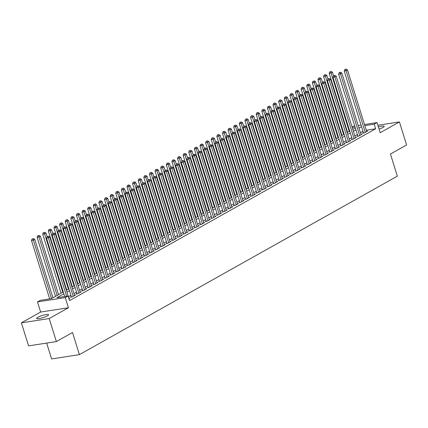 <?xml version="1.0" encoding="UTF-8"?>
<svg xmlns="http://www.w3.org/2000/svg" width="428" height="428" viewBox="0 0 428 428"><rect width="100%" height="100%" fill="white"/><g stroke="black" fill="none" stroke-linecap="round" stroke-linejoin="round"><path stroke-width="0.64" d="M379.053 129.09A6.276 1.118 -17.3 0 0 383.033 127.437A6.276 1.118 -17.3 0 0 384.221 126.314A6.276 1.118 -17.3 0 0 378.389 126.961M37.792 317.341A6.276 1.118 -17.3 0 0 36.605 318.459A6.276 1.118 -17.3 0 0 40.863 318.239A6.276 1.118 -17.3 0 0 47.406 315.848A6.276 1.118 -17.3 0 0 48.594 314.73A6.276 1.118 -17.3 0 0 44.335 314.955A6.276 1.118 -17.3 0 0 37.792 317.341M46.673 343.085L51.611 358.937L79.41 354.63L397.339 176.149L390.448 154.032L406.6 144.969L399.426 121.927L377.86 125.265M79.41 354.63L72.519 332.513L56.373 341.581L28.574 345.883L21.4 322.846L49.193 318.544L68.432 307.743L65.275 297.604L37.482 301.906L40.291 300.333L51.558 298.589L63.28 292.008M68.432 307.743L40.639 312.044L21.4 322.846M40.639 312.044L37.482 301.906M56.373 341.581L49.193 318.544M363.415 132.669L362.43 133.22L364.308 132.931L367.679 131.038L366.577 131.209M357.797 135.82L356.813 136.377L358.691 136.083L362.061 134.194L360.959 134.36M352.18 138.977L351.195 139.528L353.079 139.239L356.444 137.345L355.347 137.516M346.562 142.128L345.583 142.679L347.461 142.39L350.832 140.496L349.73 140.668M340.945 145.285L339.966 145.836L341.844 145.541L345.214 143.653L344.112 143.824M335.327 148.436L334.348 148.987L336.226 148.698L339.597 146.804L338.495 146.975M329.71 151.592L328.731 152.143L330.609 151.849L333.979 149.961L332.877 150.132M324.098 154.743L323.113 155.294L324.991 155.006L328.362 153.112L327.26 153.283M318.48 157.895L317.496 158.451L319.374 158.157L322.744 156.263L321.642 156.434M312.863 161.051L311.878 161.602L313.756 161.313L317.127 159.419L316.025 159.591M307.245 164.202L306.261 164.753L308.139 164.464L311.509 162.57L310.407 162.742M301.628 167.359L300.643 167.91L302.521 167.616L305.892 165.727L304.79 165.898M296.01 170.51L295.026 171.061L296.904 170.772L300.274 168.878L299.172 169.049M290.393 173.661L289.408 174.217L291.286 173.923L294.657 172.035L293.555 172.2M284.775 176.818L283.791 177.369L285.669 177.08L289.039 175.186L287.937 175.357M279.158 179.969L278.173 180.52L280.051 180.231L283.422 178.337L282.32 178.508M273.54 183.125L272.556 183.676L274.434 183.382L277.804 181.493L276.702 181.665M267.923 186.276L266.938 186.827L268.821 186.538L272.187 184.645L271.09 184.816M262.305 189.433L261.326 189.984L263.204 189.69L266.574 187.801L265.472 187.972M256.688 192.584L255.709 193.135L257.586 192.846L260.957 190.952L259.855 191.123M251.07 195.735L250.091 196.292L251.969 195.997L255.339 194.109L254.237 194.275M245.453 198.892L244.474 199.443L246.351 199.154L249.722 197.26L248.62 197.431M239.841 202.043L238.856 202.594L240.734 202.305L244.104 200.411L243.002 200.582M234.223 205.199L233.239 205.75L235.116 205.456L238.487 203.568L237.385 203.739M228.606 208.35L227.621 208.901L229.499 208.613L232.869 206.719L231.767 206.89M222.988 211.502L222.004 212.058L223.881 211.764L227.252 209.875L226.15 210.041M217.371 214.658L216.386 215.209L218.264 214.92L221.634 213.026L220.532 213.198M211.753 217.809L210.769 218.36L212.646 218.071L216.017 216.177L214.915 216.349M206.136 220.966L205.151 221.517L207.029 221.223L210.399 219.334L209.297 219.505M200.518 224.117L199.534 224.668L201.411 224.379L204.782 222.485L203.68 222.656M194.901 227.273L193.916 227.824L195.794 227.53L199.164 225.642L198.062 225.813M189.283 230.424L188.299 230.976L190.176 230.687L193.547 228.793L192.445 228.964M183.666 233.576L182.681 234.132L184.564 233.838L187.929 231.949L186.833 232.115M178.048 236.732L177.069 237.283L178.947 236.994L182.317 235.1L181.215 235.272M172.431 239.883L171.451 240.434L173.329 240.145L176.7 238.252L175.598 238.423M166.813 243.04L165.834 243.591L167.712 243.297L171.082 241.408L169.98 241.579M161.196 246.191L160.216 246.742L162.094 246.453L165.465 244.559L164.363 244.73M155.583 249.342L154.599 249.899L156.477 249.604L159.847 247.716L158.745 247.882M149.966 252.499L148.981 253.05L150.859 252.761L154.23 250.867L153.128 251.038M144.348 255.65L143.364 256.201L145.242 255.912L148.612 254.018L147.51 254.189M138.731 258.806L137.746 259.357L139.624 259.068L142.995 257.175L141.893 257.346M133.113 261.957L132.129 262.508L134.007 262.22L137.377 260.326L136.275 260.497M127.496 265.114L126.511 265.665L128.389 265.371L131.76 263.482L130.658 263.653M121.878 268.265L120.894 268.816L122.772 268.527L126.142 266.633L125.04 266.805M116.261 271.416L115.276 271.973L117.154 271.678L120.525 269.79L119.423 269.956M110.643 274.573L109.659 275.124L111.537 274.835L114.907 272.941L113.805 273.112M105.026 277.724L104.041 278.275L105.919 277.986L109.29 276.092L108.188 276.263M99.408 280.88L98.424 281.431L100.307 281.137L103.672 279.249L102.576 279.42M93.791 284.031L92.812 284.583L94.69 284.294L98.06 282.4L96.958 282.571M88.173 287.183L87.194 287.739L89.072 287.445L92.443 285.556L91.341 285.727M82.556 290.339L81.577 290.89L83.455 290.601L86.825 288.707L85.723 288.879M76.938 293.49L75.959 294.041L77.837 293.752L81.208 291.859L80.106 292.03M71.326 296.647L70.342 297.198L72.22 296.909L75.59 295.015L74.488 295.186M63.847 293.827L56.817 297.77L68.084 296.026L69.518 300.638L375.656 128.774L366.272 130.23M362.992 131.305L360.451 132.728M357.375 134.456L354.833 135.885M351.757 137.613L349.221 139.036M346.14 140.764L343.604 142.187M340.522 143.92L337.986 145.343M334.905 147.071L332.369 148.495M329.287 150.223L326.751 151.651M323.67 153.379L321.134 154.802M318.052 156.53L315.516 157.959M312.435 159.687L309.899 161.11M306.817 162.838L304.281 164.261M301.2 165.994L298.664 167.418M295.582 169.146L293.046 170.569M289.965 172.297L287.429 173.725M284.353 175.453L281.811 176.876M278.735 178.604L276.194 180.028M273.118 181.761L270.576 183.184M267.5 184.912L264.964 186.335M261.882 188.063L259.347 189.492M256.265 191.22L253.729 192.643M250.648 194.371L248.112 195.799M245.03 197.527L242.494 198.95M239.413 200.679L236.877 202.102M233.795 203.835L231.259 205.258M228.178 206.986L225.642 208.409M222.56 210.137L220.024 211.566M216.943 213.294L214.407 214.717M211.325 216.445L208.789 217.868M205.708 219.601L203.172 221.025M200.095 222.753L197.554 224.176M194.478 225.904L191.937 227.332M188.86 229.06L186.319 230.483M183.243 232.211L180.707 233.64M177.625 235.368L175.089 236.791M172.008 238.519L169.472 239.942M166.39 241.676L163.854 243.099M160.773 244.827L158.237 246.25M155.155 247.978L152.619 249.406M149.538 251.134L147.002 252.557M143.92 254.286L141.384 255.709M138.303 257.442L135.767 258.865M132.685 260.593L130.149 262.016M127.068 263.744L124.532 265.173M121.45 266.901L118.914 268.324M115.838 270.052L113.297 271.48M110.221 273.208L107.679 274.632M104.603 276.36L102.062 277.783M98.986 279.516L96.45 280.939M93.368 282.667L90.832 284.09M87.751 285.818L85.215 287.247M82.133 288.975L79.597 290.398M76.516 292.126L73.98 293.549M70.898 295.283L68.362 296.706M68.935 298.749L69.973 298.166L68.871 298.337M364.501 124.532L377.031 122.59L380.187 132.728L399.426 121.927M377.031 122.59L374.222 124.168L364.838 125.623M375.656 128.774L374.222 124.168M68.084 296.026L65.275 297.604M351.907 126.479L354.753 126.041M358.204 125.506L361.045 125.067M355.09 127.132L352.249 127.571M66.361 290.275L68.897 288.852M71.979 287.124L74.515 285.701M77.596 283.973L80.132 282.544M83.209 280.816L85.75 279.393M88.826 277.665L91.367 276.242M94.444 274.509L96.985 273.085M100.061 271.357L102.597 269.934M105.679 268.206L108.214 266.778M111.296 265.05L113.832 263.627M116.914 261.899L119.449 260.475M122.531 258.742L125.067 257.319M128.149 255.591L130.684 254.168M133.766 252.434L136.302 251.011M139.384 249.283L141.919 247.86M145.001 246.132L147.537 244.704M150.619 242.976L153.154 241.553M156.236 239.824L158.772 238.401M161.854 236.668L164.389 235.245M167.466 233.517L170.007 232.094M173.083 230.366L175.624 228.937M178.701 227.209L181.242 225.786M184.318 224.058L186.859 222.63M189.936 220.901L192.472 219.478M195.553 217.75L198.089 216.327M201.171 214.594L203.707 213.171M206.788 211.443L209.324 210.02M212.406 208.292L214.942 206.863M218.023 205.135L220.559 203.712M223.641 201.984L226.177 200.561M229.258 198.827L231.794 197.404M234.876 195.676L237.412 194.253M240.493 192.525L243.029 191.097M246.111 189.369L248.647 187.946M251.723 186.217L254.264 184.789M257.34 183.061L259.882 181.638M262.958 179.91L265.499 178.487M268.575 176.753L271.117 175.33M274.193 173.602L276.729 172.179M279.81 170.451L282.346 169.023M285.428 167.294L287.964 165.871M291.045 164.143L293.581 162.72M296.663 160.987L299.199 159.564M302.28 157.836L304.816 156.413M307.898 154.685L310.434 153.256M313.515 151.528L316.051 150.105M319.133 148.377L321.669 146.948M324.75 145.22L327.286 143.797M330.368 142.069L332.904 140.646M335.98 138.913L338.521 137.49M341.598 135.762L344.139 134.339M347.215 132.61L349.756 131.182M352.833 129.454L355.374 128.031M361.553 126.699L359.017 128.122M355.935 129.85L353.4 131.273M350.323 133.001L347.782 134.429M344.706 136.157L342.165 137.581M339.088 139.309L336.547 140.737M333.471 142.465L330.93 143.888M327.853 145.616L325.317 147.039M322.236 148.773L319.7 150.196M316.618 151.924L314.082 153.347M311.001 155.075L308.465 156.504M305.383 158.232L302.847 159.655M299.766 161.383L297.23 162.806M294.148 164.539L291.612 165.962M288.531 167.69L285.995 169.114M282.913 170.847L280.377 172.27M277.296 173.998L274.76 175.421M271.678 177.149L269.142 178.578M266.066 180.306L263.525 181.729M260.449 183.457L257.907 184.88M254.831 186.613L252.29 188.036M249.214 189.764L246.672 191.188M243.596 192.916L241.06 194.344M237.979 196.072L235.443 197.495M232.361 199.223L229.825 200.646M226.744 202.38L224.208 203.803M221.126 205.531L218.59 206.954M215.509 208.687L212.973 210.111M209.891 211.839L207.355 213.262M204.274 214.99L201.738 216.418M198.656 218.146L196.12 219.569M193.039 221.297L190.503 222.721M187.421 224.454L184.885 225.877M181.809 227.605L179.268 229.028M176.192 230.756L173.65 232.185M170.574 233.913L168.033 235.336M164.957 237.064L162.415 238.492M159.339 240.22L156.803 241.643M153.722 243.371L151.186 244.795M148.104 246.528L145.568 247.951M142.487 249.679L139.951 251.102M136.869 252.83L134.333 254.259M131.252 255.987L128.716 257.41M125.634 259.138L123.098 260.561M120.017 262.294L117.481 263.718M114.399 265.446L111.863 266.869M108.782 268.597L106.246 270.025M103.164 271.753L100.628 273.176M97.547 274.904L95.011 276.333M91.934 278.061L89.393 279.484M86.317 281.212L83.776 282.635M80.699 284.369L78.158 285.792M75.082 287.52L72.546 288.943M69.464 290.671L66.928 292.099M66.575 296.262L48.38 237.856L49.787 237.069L68.988 298.717M64.698 296.55L46.502 238.145L48.38 237.856L47.866 236.507L48.428 236.192L47.117 236.625L47.866 236.507M47.117 236.625L46.502 238.145M49.787 237.069L48.428 236.192M52.954 297.802L34.764 239.396L33.357 240.183L31.479 240.472L49.669 298.878M32.844 238.835L32.089 238.952L32.844 238.835L33.357 240.183L51.547 298.589M33.405 238.519L34.764 239.396M31.479 240.472L32.089 238.952M73.204 296.353L53.998 234.704L55.405 233.913L74.606 295.566M71.444 297.027L52.12 234.993L53.998 234.704L53.484 233.356L54.046 233.041L52.735 233.469L53.484 233.356M52.735 233.469L52.12 234.993M55.405 233.913L54.046 233.041M78.822 293.201L59.615 231.548L61.022 230.762L80.223 292.415M77.061 293.875L57.737 231.842L59.615 231.548L59.101 230.2L59.663 229.884L58.352 230.318L59.101 230.2M58.352 230.318L57.737 231.842M61.022 230.762L59.663 229.884M84.434 290.05L65.233 228.397L66.64 227.605L85.841 289.258M82.679 290.719L63.355 228.686L65.233 228.397L64.719 227.049L65.281 226.733L63.965 227.166L64.719 227.049M63.965 227.166L63.355 228.686M66.64 227.605L65.281 226.733M90.051 286.894L70.85 225.24L72.257 224.454L91.458 286.107M88.296 287.568L68.972 225.535L70.85 225.24L70.336 223.892L70.898 223.582L69.582 224.01L70.336 223.892M69.582 224.01L68.972 225.535M72.257 224.454L70.898 223.582M58.572 294.651L40.376 236.24L38.975 237.026L37.097 237.321L55.49 296.379M38.461 235.684L37.707 235.796L38.461 235.684L38.975 237.026L57.165 295.438M39.023 235.368L40.376 236.24M37.097 237.321L37.707 235.796M47.107 236.647L45.994 233.089L44.592 233.875L42.714 234.164L61.108 293.223M44.079 232.527L43.324 232.645L44.079 232.527L44.592 233.875L62.782 292.287M44.64 232.211L45.994 233.089M42.714 234.164L43.324 232.645M52.724 233.495L51.611 229.932L50.21 230.724L48.332 231.013L66.725 290.072M49.696 229.376L48.942 229.494L49.696 229.376L50.21 230.724L68.4 289.13M50.258 229.06L51.611 229.932M48.332 231.013L48.942 229.494M58.342 230.344L57.229 226.781L55.827 227.568L53.949 227.862L72.343 286.921M55.308 226.219L54.559 226.337L55.308 226.219L55.827 227.568L74.017 285.979M55.87 225.904L57.229 226.781M53.949 227.862L54.559 226.337M95.669 283.743L76.468 222.089L77.875 221.303L97.076 282.951M93.909 284.411L74.59 222.378L76.468 222.089L75.954 220.741L76.516 220.425L75.2 220.859L75.954 220.741M75.2 220.859L74.59 222.378M77.875 221.303L76.516 220.425M63.959 227.188L62.846 223.625L61.445 224.416L59.567 224.705L77.96 283.764M60.926 223.068L60.177 223.186L60.926 223.068L61.445 224.416L79.635 282.822M61.488 222.753L62.846 223.625M59.567 224.705L60.177 223.186M101.286 280.586L82.085 218.933L83.487 218.146L102.693 279.8M99.526 281.26L80.207 219.227L82.085 218.933L81.571 217.59L82.133 217.274L80.817 217.702L81.571 217.59M80.817 217.702L80.207 219.227M83.487 218.146L82.133 217.274M69.577 224.037L68.464 220.474L67.062 221.26L65.184 221.554L83.578 280.613M66.543 219.917L65.794 220.029L66.543 219.917L67.062 221.26L85.252 279.671M67.105 219.601L68.464 220.474M65.184 221.554L65.794 220.029M106.904 277.435L87.703 215.782L89.104 214.995L108.311 276.649M105.144 278.104L85.825 216.07L87.703 215.782L87.189 214.433L87.751 214.118L86.435 214.551L87.189 214.433M86.435 214.551L85.825 216.07M89.104 214.995L87.751 214.118M75.189 220.88L74.081 217.322L72.68 218.109L70.802 218.398L89.195 277.456M72.161 216.761L71.412 216.878L72.161 216.761L72.68 218.109L90.87 276.52M72.723 216.445L74.081 217.322M70.802 218.398L71.412 216.878M112.521 274.278L93.32 212.63L94.722 211.839L113.928 273.492M110.761 274.953L91.442 212.919L93.32 212.63L92.806 211.282L93.368 210.967L92.052 211.4L92.806 211.282M92.052 211.4L91.442 212.919M94.722 211.839L93.368 210.967M80.806 217.729L79.699 214.166L78.297 214.958L76.419 215.247L94.813 274.305M77.778 213.609L77.029 213.722L77.778 213.609L78.297 214.958L96.487 273.364M78.34 213.294L79.699 214.166M76.419 215.247L77.029 213.722M118.139 271.127L98.938 209.474L100.339 208.687L119.546 270.341M116.379 271.801L97.06 209.768L98.938 209.474L98.419 208.126L98.98 207.81L97.67 208.243L98.419 208.126M97.67 208.243L97.06 209.768M100.339 208.687L98.98 207.81M86.424 214.578L85.316 211.015L83.909 211.801L82.032 212.09L100.43 271.154M83.396 210.453L82.647 210.571L83.396 210.453L83.909 211.801L102.105 270.212M83.958 210.137L85.316 211.015M82.032 212.09L82.647 210.571M123.756 267.976L104.555 206.323L105.957 205.531L125.158 267.184M121.996 268.645L102.677 206.612L104.555 206.323L104.036 204.975L104.598 204.659L103.287 205.092L104.036 204.975M103.287 205.092L102.677 206.612M105.957 205.531L104.598 204.659M92.041 211.421L90.934 207.858L89.527 208.65L87.649 208.939L106.048 267.998M89.013 207.302L88.264 207.419L89.013 207.302L89.527 208.65L107.722 267.056M89.575 206.986L90.934 207.858M87.649 208.939L88.264 207.419M129.374 264.82L110.173 203.166L111.574 202.38L130.775 264.033M127.614 265.494L108.295 203.461L110.173 203.166L109.654 201.823L110.215 201.508L108.905 201.936L109.654 201.823M108.905 201.936L108.295 203.461M111.574 202.38L110.215 201.508M97.659 208.27L96.551 204.707L95.144 205.494L93.267 205.788L111.665 264.846M94.631 204.145L93.882 204.263L94.631 204.145L95.144 205.494L113.34 263.905M95.193 203.83L96.551 204.707M93.267 205.788L93.882 204.263M134.991 261.669L115.79 200.015L117.192 199.229L136.393 260.877M133.231 262.337L113.912 200.304L115.79 200.015L115.271 198.667L115.833 198.351L114.522 198.785L115.271 198.667M114.522 198.785L113.912 200.304M117.192 199.229L115.833 198.351M103.276 205.114L102.169 201.551L100.762 202.342L98.884 202.631L117.283 261.69M100.248 200.994L99.499 201.112L100.248 200.994L100.762 202.342L118.957 260.748M100.81 200.679L102.169 201.551M98.884 202.631L99.499 201.112M140.609 258.512L121.408 196.864L122.809 196.072L142.01 257.726M138.849 259.186L119.524 197.153L121.408 196.864L120.889 195.516L121.45 195.2L120.14 195.628L120.889 195.516M120.14 195.628L119.524 197.153M122.809 196.072L121.45 195.2M108.894 201.963L107.786 198.399L106.379 199.186L104.502 199.48L122.895 258.539M105.866 197.843L105.111 197.955L105.866 197.843L106.379 199.186L124.575 257.597M106.428 197.527L107.786 198.399M104.502 199.48L105.111 197.955M146.226 255.361L127.02 193.707L128.427 192.921L147.628 254.574M144.466 256.035L125.142 193.996L127.02 193.707L126.506 192.359L127.068 192.044L125.757 192.477L126.506 192.359M125.757 192.477L125.142 193.996M128.427 192.921L127.068 192.044M114.511 198.806L113.404 195.248L111.997 196.035L110.119 196.324L128.512 255.382M111.483 194.686L110.729 194.804L111.483 194.686L111.997 196.035L130.192 254.446M112.045 194.371L113.404 195.248M110.119 196.324L110.729 194.804M151.844 252.21L132.637 190.556L134.044 189.764L153.245 251.418M150.084 252.878L130.759 190.845L132.637 190.556L132.124 189.208L132.685 188.892L131.375 189.326L132.124 189.208M128.898 184.912L127.581 185.345L128.898 184.912L130.251 185.784L131.364 189.347L130.759 190.845M134.044 189.764L132.685 188.892M120.129 195.655L119.021 192.092L117.614 192.884L115.737 193.172L134.13 252.231M117.101 191.535L116.346 191.653L117.101 191.535L117.614 192.884L135.81 251.29M117.663 191.22L119.021 192.092M115.737 193.172L116.346 191.653M157.461 249.053L138.255 187.4L139.662 186.613L158.863 248.267M155.701 249.727L136.377 187.694L138.255 187.4L137.741 186.052L138.303 185.741L136.992 186.169L137.741 186.052M136.992 186.169L136.377 187.694M139.662 186.613L138.303 185.741M125.746 192.504L124.634 188.941L123.232 189.727L121.354 190.021L139.747 249.08M122.718 188.379L121.964 188.497L122.718 188.379L123.232 189.727L141.422 248.138M123.28 188.063L124.634 188.941M121.354 190.021L121.964 188.497M163.079 245.902L143.872 184.249L145.279 183.462L164.48 245.11M161.319 246.571L141.994 184.538L143.872 184.249L143.359 182.9L143.92 182.585L142.61 183.018L143.359 182.9M142.61 183.018L141.994 184.538M145.279 183.462L143.92 182.585M130.251 185.784L128.849 186.576L126.972 186.865L145.365 245.923M128.336 185.228L147.039 244.982M126.972 186.865L127.581 185.345M168.691 242.746L149.49 181.092L150.897 180.306L170.098 241.959M166.936 243.42L147.612 181.386L149.49 181.092L148.976 179.749L149.538 179.434L148.222 179.862L148.976 179.749M148.222 179.862L147.612 181.386M150.897 180.306L149.538 179.434M136.981 186.196L135.869 182.633L134.467 183.419L132.589 183.714L150.982 242.772M133.953 182.077L133.199 182.189L133.953 182.077L134.467 183.419L152.657 241.831M134.515 181.761L135.869 182.633M132.589 183.714L133.199 182.189M174.308 239.594L155.107 177.941L156.514 177.155L175.715 238.803M172.554 240.263L153.229 178.23L155.107 177.941L154.594 176.593L155.155 176.277L153.839 176.711L154.594 176.593M153.839 176.711L153.229 178.23M156.514 177.155L155.155 176.277M142.599 183.04L141.486 179.482L140.084 180.268L138.207 180.557L156.6 239.616M139.565 178.92L138.816 179.038L139.565 178.92L140.084 180.268L158.274 238.68M140.127 178.604L141.486 179.482M138.207 180.557L138.816 179.038M179.926 236.438L160.725 174.79L162.132 173.998L181.333 235.651M178.166 237.112L158.847 175.079L160.725 174.79L160.211 173.442L160.773 173.126L159.457 173.559L160.211 173.442M159.457 173.559L158.847 175.079M162.132 173.998L160.773 173.126M148.216 179.888L147.104 176.325L145.702 177.117L143.824 177.406L162.217 236.465M145.183 175.769L144.434 175.881L145.183 175.769L145.702 177.117L163.892 235.523M145.745 175.453L147.104 176.325M143.824 177.406L144.434 175.881M185.543 233.287L166.342 171.633L167.744 170.847L186.95 232.5M183.783 233.961L164.464 171.928L166.342 171.633L165.829 170.285L166.39 169.97L165.074 170.403L165.829 170.285M165.074 170.403L164.464 171.928M167.744 170.847L166.39 169.97M153.834 176.737L152.721 173.174L151.319 173.961L149.442 174.25L167.835 233.314M150.8 172.612L150.051 172.73L150.8 172.612L151.319 173.961L169.509 232.372M151.362 172.297L152.721 173.174M149.442 174.25L150.051 172.73M191.161 230.136L171.96 168.482L173.361 167.69L192.568 229.344M189.401 230.804L170.082 168.771L171.96 168.482L171.446 167.134L172.008 166.818L170.692 167.252L171.446 167.134M170.692 167.252L170.082 168.771M173.361 167.69L172.008 166.818M159.446 173.581L158.339 170.018L156.937 170.809L155.059 171.098L173.452 230.157M156.418 169.461L155.669 169.579L156.418 169.461L156.937 170.809L175.127 229.215M156.98 169.146L158.339 170.018M155.059 171.098L155.669 169.579M196.778 226.979L177.577 165.326L178.979 164.539L198.185 226.193M195.018 227.653L175.699 165.62L177.577 165.326L177.064 163.983L177.625 163.667L176.309 164.095L177.064 163.983M176.309 164.095L175.699 165.62M178.979 164.539L177.625 163.667M165.064 170.43L163.956 166.867L162.554 167.653L160.677 167.947L179.07 227.006M162.035 166.305L161.286 166.422L162.035 166.305L162.554 167.653L180.744 226.064M162.597 165.989L163.956 166.867M160.677 167.947L161.286 166.422M202.396 223.828L183.195 162.175L184.596 161.388L203.803 223.036M200.636 224.497L181.317 162.463L183.195 162.175L182.676 160.826L183.238 160.511L181.927 160.944L182.676 160.826M179.45 156.53L178.139 156.964L179.45 156.53L180.809 157.408L181.916 160.965L181.317 162.463M184.596 161.388L183.238 160.511M170.681 167.273L169.574 163.71L168.167 164.502L166.289 164.791L184.687 223.849M167.653 163.154L166.904 163.271L167.653 163.154L168.167 164.502L186.362 222.908M168.215 162.838L169.574 163.71M166.289 164.791L166.904 163.271M208.013 220.671L188.812 159.023L190.214 158.232L209.415 219.885M206.253 221.346L186.934 159.312L188.812 159.023L188.293 157.675L188.855 157.36L187.544 157.788L188.293 157.675M187.544 157.788L186.934 159.312M190.214 158.232L188.855 157.36M176.299 164.122L175.191 160.559L173.784 161.345L171.906 161.64L190.305 220.698M173.27 160.002L172.521 160.115L173.27 160.002L173.784 161.345L191.979 219.757M173.832 159.687L175.191 160.559M171.906 161.64L172.521 160.115M213.631 217.52L194.43 155.867L195.831 155.08L215.033 216.734M211.871 218.194L192.552 156.156L194.43 155.867L193.911 154.519L194.473 154.203L193.162 154.636L193.911 154.519M193.162 154.636L192.552 156.156M195.831 155.08L194.473 154.203M180.809 157.408L179.402 158.194L177.524 158.483L195.922 217.542M178.888 156.846L197.597 216.605M177.524 158.483L178.139 156.964M219.248 214.369L200.047 152.716L201.449 151.924L220.65 213.577M217.488 215.038L198.169 153.005L200.047 152.716L199.528 151.368L200.09 151.052L198.779 151.485L199.528 151.368M198.779 151.485L198.169 153.005M201.449 151.924L200.09 151.052M187.534 157.814L186.426 154.251L185.019 155.043L183.141 155.332L201.54 214.391M184.505 153.695L183.756 153.807L184.505 153.695L185.019 155.043L203.214 213.449M185.067 153.379L186.426 154.251M183.141 155.332L183.756 153.807M224.866 211.213L205.665 149.559L207.066 148.773L226.268 210.426M223.106 211.887L203.781 149.854L205.665 149.559L205.146 148.211L205.708 147.901L204.397 148.329L205.146 148.211M204.397 148.329L203.781 149.854M207.066 148.773L205.708 147.901M193.151 154.663L192.044 151.1L190.637 151.886L188.759 152.181L207.152 211.239M190.123 150.538L189.369 150.656L190.123 150.538L190.637 151.886L208.832 210.298M190.685 150.223L192.044 151.1M188.759 152.181L189.369 150.656M230.483 208.061L211.277 146.408L212.684 145.622L231.885 207.27M228.723 208.73L209.399 146.697L211.277 146.408L210.763 145.06L211.325 144.744L210.014 145.178L210.763 145.06M210.014 145.178L209.399 146.697M212.684 145.622L211.325 144.744M198.769 151.507L197.661 147.944L196.254 148.735L194.376 149.024L212.769 208.083M195.74 147.387L194.986 147.505L195.74 147.387L196.254 148.735L214.449 207.141M196.302 147.071L197.661 147.944M194.376 149.024L194.986 147.505M236.101 204.905L216.894 143.252L218.301 142.465L237.503 204.119M234.341 205.579L215.017 143.546L216.894 143.252L216.381 141.909L216.943 141.593L215.632 142.021L216.381 141.909M215.632 142.021L215.017 143.546M218.301 142.465L216.943 141.593M204.386 148.356L203.279 144.792L201.872 145.579L199.994 145.873L218.387 204.932M201.358 144.231L200.604 144.348L201.358 144.231L201.872 145.579L220.067 203.99M201.92 143.92L203.279 144.792M199.994 145.873L200.604 144.348M241.718 201.754L222.512 140.1L223.919 139.314L243.12 200.962M239.958 202.423L220.634 140.389L222.512 140.1L221.998 138.752L222.56 138.437L221.249 138.87L221.998 138.752M221.249 138.87L220.634 140.389M223.919 139.314L222.56 138.437M210.004 145.199L208.891 141.641L207.489 142.428L205.611 142.717L224.005 201.775M206.975 141.079L206.221 141.197L206.975 141.079L207.489 142.428L225.679 200.839M207.537 140.764L208.891 141.641M205.611 142.717L206.221 141.197M247.336 198.597L228.129 136.949L229.536 136.157L248.738 197.811M245.576 199.271L226.251 137.238L228.129 136.949L227.616 135.601L228.178 135.285L226.867 135.719L227.616 135.601M224.384 131.305L223.074 131.738L224.384 131.305L225.743 132.177L226.856 135.74L226.251 137.238M229.536 136.157L228.178 135.285M215.621 142.048L214.508 138.485L213.107 139.271L211.229 139.565L229.622 198.624M212.593 137.928L211.839 138.041L212.593 137.928L213.107 139.271L231.297 197.683M213.155 137.613L214.508 138.485M211.229 139.565L211.839 138.041M252.948 195.446L233.747 133.793L235.154 133.006L254.355 194.66M251.193 196.12L231.869 134.087L233.747 133.793L233.233 132.445L233.795 132.129L232.479 132.562L233.233 132.445M232.479 132.562L231.869 134.087M235.154 133.006L233.795 132.129M221.239 138.897L220.126 135.334L218.724 136.12L216.846 136.409L235.24 195.473M218.21 134.772L217.456 134.89L218.21 134.772L218.724 136.12L236.914 194.531M218.772 134.456L220.126 135.334M216.846 136.409L217.456 134.89M258.566 192.295L239.364 130.642L240.771 129.85L259.973 191.503M256.811 192.964L237.487 130.931L239.364 130.642L238.851 129.293L239.413 128.978L238.096 129.411L238.851 129.293M238.096 129.411L237.487 130.931M240.771 129.85L239.413 128.978M225.743 132.177L224.342 132.969L222.464 133.258L240.857 192.316M223.823 131.621L242.532 191.375M222.464 133.258L223.074 131.738M264.183 189.139L244.982 127.485L246.389 126.699L265.59 188.352M262.423 189.813L243.104 127.779L244.982 127.485L244.468 126.142L245.03 125.827L243.714 126.255L244.468 126.142M243.714 126.255L243.104 127.779M246.389 126.699L245.03 125.827M232.474 132.589L231.361 129.026L229.959 129.812L228.081 130.107L246.475 189.165M229.44 128.464L228.691 128.582L229.44 128.464L229.959 129.812L248.149 188.224M230.002 128.149L231.361 129.026M228.081 130.107L228.691 128.582M269.8 185.987L250.599 124.334L252.001 123.548L271.208 185.196M268.04 186.656L248.721 124.623L250.599 124.334L250.086 122.986L250.648 122.67L249.331 123.104L250.086 122.986M249.331 123.104L248.721 124.623M252.001 123.548L250.648 122.67M238.091 129.433L236.978 125.869L235.577 126.661L233.699 126.95L252.092 186.009M235.058 125.313L234.309 125.431L235.058 125.313L235.577 126.661L253.767 185.067M235.619 124.997L236.978 125.869M233.699 126.95L234.309 125.431M275.418 182.831L256.217 121.183L257.619 120.391L276.825 182.044M273.658 183.505L254.339 121.472L256.217 121.183L255.703 119.835L256.265 119.519L254.949 119.947L255.703 119.835M254.949 119.947L254.339 121.472M257.619 120.391L256.265 119.519M243.703 126.281L242.596 122.718L241.194 123.505L239.316 123.799L257.709 182.858M240.675 122.162L239.926 122.274L240.675 122.162L241.194 123.505L259.384 181.916M241.237 121.846L242.596 122.718M239.316 123.799L239.926 122.274M281.036 179.68L261.834 118.026L263.236 117.24L282.443 178.893M279.275 180.354L259.957 118.315L261.834 118.026L261.321 116.678L261.882 116.363L260.566 116.796L261.321 116.678M260.566 116.796L259.957 118.315M263.236 117.24L261.882 116.363M249.321 123.125L248.213 119.567L246.812 120.354L244.934 120.643L263.327 179.701M246.293 119.005L245.544 119.123L246.293 119.005L246.812 120.354L265.002 178.765M246.854 118.69L248.213 119.567M244.934 120.643L245.544 119.123M286.653 176.529L267.452 114.875L268.854 114.083L288.06 175.737M284.893 177.197L265.574 115.164L267.452 114.875L266.933 113.527L267.495 113.211L266.184 113.645L266.933 113.527M266.184 113.645L265.574 115.164M268.854 114.083L267.495 113.211M254.938 119.974L253.831 116.411L252.424 117.202L250.546 117.491L268.945 176.55M251.91 115.854L251.161 115.967L251.91 115.854L252.424 117.202L270.619 175.608M252.472 115.539L253.831 116.411M250.546 117.491L251.161 115.967M292.27 173.372L273.069 111.719L274.471 110.932L293.672 172.586M290.51 174.046L271.192 112.013L273.069 111.719L272.55 110.371L273.112 110.06L271.801 110.488L272.55 110.371M271.801 110.488L271.192 112.013M274.471 110.932L273.112 110.06M260.556 116.823L259.448 113.26L258.041 114.046L256.163 114.34L274.562 173.399M257.528 112.698L256.779 112.815L257.528 112.698L258.041 114.046L276.237 172.457M258.089 112.382L259.448 113.26M256.163 114.34L256.779 112.815M297.888 170.221L278.687 108.568L280.089 107.776L299.29 169.429M296.128 170.89L276.809 108.856L278.687 108.568L278.168 107.219L278.73 106.904L277.419 107.337L278.168 107.219M277.419 107.337L276.809 108.856M280.089 107.776L278.73 106.904M266.173 113.666L265.066 110.103L263.659 110.895L261.781 111.184L280.18 170.242M263.145 109.547L262.396 109.664L263.145 109.547L263.659 110.895L281.854 169.301M263.707 109.231L265.066 110.103M261.781 111.184L262.396 109.664M303.505 167.064L284.304 105.411L285.706 104.625L304.907 166.278M301.745 167.739L282.426 105.705L284.304 105.411L283.785 104.068L284.347 103.753L283.036 104.181L283.785 104.068M283.036 104.181L282.426 105.705M285.706 104.625L284.347 103.753M271.791 110.515L270.683 106.952L269.276 107.738L267.398 108.033L285.797 167.091M268.763 106.39L268.014 106.508L268.763 106.39L269.276 107.738L287.472 166.15M269.324 106.08L270.683 106.952M267.398 108.033L268.014 106.508M309.123 163.913L289.922 102.26L291.324 101.473L310.525 163.121M307.363 164.582L288.039 102.549L289.922 102.26L289.403 100.912L289.965 100.596L288.654 101.029L289.403 100.912M288.654 101.029L288.039 102.549M291.324 101.473L289.965 100.596M277.408 107.358L276.301 103.801L274.894 104.587L273.016 104.876L291.409 163.935M274.38 103.239L273.626 103.357L274.38 103.239L274.894 104.587L293.089 162.998M274.942 102.923L276.301 103.801M273.016 104.876L273.626 103.357M314.74 160.757L295.534 99.109L296.941 98.317L316.142 159.97M312.98 161.431L293.656 99.398L295.534 99.109L295.02 97.761L295.582 97.445L294.271 97.878L295.02 97.761M294.271 97.878L293.656 99.398M296.941 98.317L295.582 97.445M283.026 104.207L281.918 100.644L280.511 101.431L278.633 101.725L297.027 160.784M279.998 100.088L279.243 100.2L279.998 100.088L280.511 101.431L298.707 159.842M280.559 99.772L281.918 100.644M278.633 101.725L279.243 100.2M320.358 157.606L301.151 95.952L302.559 95.166L321.76 156.819M318.598 158.28L299.274 96.247L301.151 95.952L300.638 94.604L301.2 94.288L299.889 94.722L300.638 94.604M299.889 94.722L299.274 96.247M302.559 95.166L301.2 94.288M288.643 101.056L287.536 97.493L286.129 98.279L284.251 98.568L302.644 157.632M285.615 96.931L284.861 97.049L285.615 96.931L286.129 98.279L304.324 156.691M286.177 96.616L287.536 97.493M284.251 98.568L284.861 97.049M325.976 154.454L306.769 92.801L308.176 92.009L327.377 153.663M324.215 155.123L304.891 93.09L306.769 92.801L306.255 91.453L306.817 91.137L305.506 91.571L306.255 91.453M305.506 91.571L304.891 93.09M308.176 92.009L306.817 91.137M294.261 97.9L293.148 94.337L291.746 95.128L289.868 95.417L308.262 154.476M291.233 93.78L290.478 93.898L291.233 93.78L291.746 95.128L309.936 153.534M291.794 93.465L293.148 94.337M289.868 95.417L290.478 93.898M331.593 151.298L312.387 89.645L313.794 88.858L332.995 150.512M329.833 151.972L310.509 89.939L312.387 89.645L311.873 88.302L312.435 87.986L311.124 88.414L311.873 88.302M311.124 88.414L310.509 89.939M313.794 88.858L312.435 87.986M299.878 94.749L298.765 91.185L297.364 91.972L295.486 92.266L313.879 151.325M296.85 90.624L296.096 90.741L296.85 90.624L297.364 91.972L315.554 150.383M297.412 90.308L298.765 91.185M295.486 92.266L296.096 90.741M337.205 148.147L318.004 86.493L319.411 85.707L338.612 147.355M335.45 148.816L316.126 86.782L318.004 86.493L317.49 85.145L318.052 84.83L316.736 85.263L317.49 85.145M316.736 85.263L316.126 86.782M319.411 85.707L318.052 84.83M305.496 91.592L304.383 88.029L302.981 88.821L301.103 89.11L319.497 148.168M302.468 87.473L301.713 87.59L302.468 87.473L302.981 88.821L321.171 147.227M303.029 87.157L304.383 88.029M301.103 89.11L301.713 87.59M342.823 144.99L323.622 83.342L325.029 82.551L344.23 144.204M341.068 145.664L321.744 83.631L323.622 83.342L323.108 81.994L323.67 81.678L322.354 82.106L323.108 81.994M322.354 82.106L321.744 83.631M325.029 82.551L323.67 81.678M311.113 88.441L310 84.878L308.599 85.664L306.721 85.958L325.114 145.017M308.085 84.321L307.331 84.434L308.085 84.321L308.599 85.664L326.789 144.076M308.642 84.006L310 84.878M306.721 85.958L307.331 84.434M348.44 141.839L329.239 80.186L330.646 79.399L349.847 141.053M346.68 142.513L327.361 80.475L329.239 80.186L328.725 78.838L329.287 78.522L327.971 78.955L328.725 78.838M327.971 78.955L327.361 80.475M330.646 79.399L329.287 78.522M316.731 85.284L315.618 81.727L314.216 82.513L312.338 82.802L330.732 141.861M313.697 81.165L312.948 81.283L313.697 81.165L314.216 82.513L332.406 140.924M314.259 80.849L315.618 81.727M312.338 82.802L312.948 81.283M354.058 138.683L334.856 77.035L336.258 76.243L355.465 137.896M352.298 139.357L332.979 77.324L334.856 77.035L334.343 75.686L334.905 75.371L333.589 75.804L334.343 75.686M333.589 75.804L332.979 77.324M336.258 76.243L334.905 75.371M322.348 82.133L321.235 78.57L319.834 79.362L317.956 79.651L336.349 138.709M319.315 78.014L318.566 78.126L319.315 78.014L319.834 79.362L338.024 137.768M319.877 77.698L321.235 78.57M317.956 79.651L318.566 78.126M359.675 135.532L340.474 73.878L341.876 73.092L361.082 134.745M357.915 136.206L338.596 74.172L340.474 73.878L339.96 72.53L340.522 72.214L339.206 72.648L339.96 72.53M339.206 72.648L338.596 74.172M341.876 73.092L340.522 72.214M327.96 78.982L326.853 75.419L325.451 76.205L323.573 76.494L341.967 135.558M324.932 74.857L324.183 74.975L324.932 74.857L325.451 76.205L343.641 134.617M325.494 74.542L326.853 75.419M323.573 76.494L324.183 74.975M365.293 132.38L346.091 70.727L347.493 69.935L366.7 131.589M363.533 133.049L344.214 71.016L346.091 70.727L345.578 69.379L346.14 69.063L344.824 69.497L345.578 69.379M344.824 69.497L344.214 71.016M347.493 69.935L346.14 69.063M333.578 75.826L332.47 72.262L331.069 73.054L329.191 73.343L347.584 132.402M330.55 71.706L329.801 71.824L330.55 71.706L331.069 73.054L349.259 131.46M331.112 71.39L332.47 72.262M329.191 73.343L329.801 71.824"/></g></svg>
